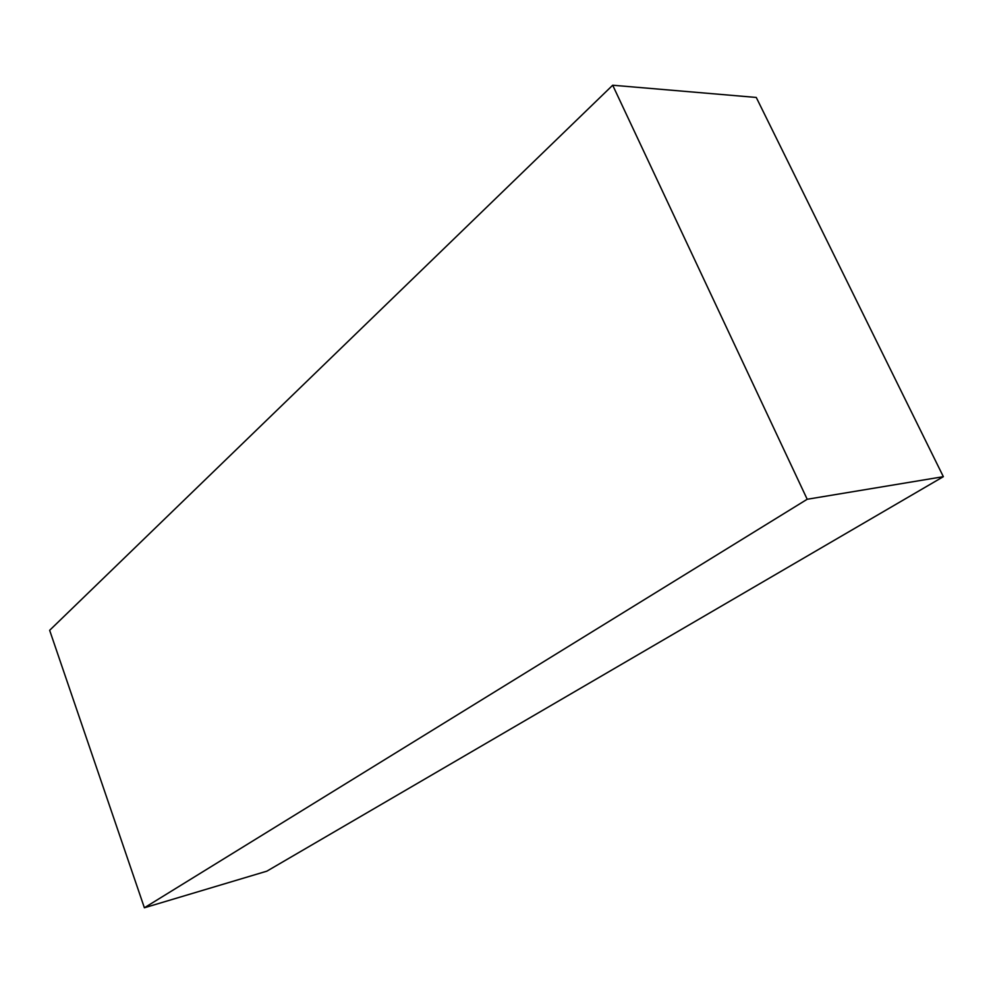 <?xml version="1.0" encoding="UTF-8"?>
<svg xmlns="http://www.w3.org/2000/svg" width="993" height="993" viewBox="0 0 993 993"><rect width="100%" height="100%" fill="white"/><g stroke="black" fill="none" stroke-linecap="round" stroke-linejoin="round"><path stroke-width="1.49" d="M756.269 97.451L612.693 85.224L49.65 630.307L144.382 907.776L807.197 499.268L612.693 85.224L756.269 97.451L943.35 476.677L807.197 499.268L943.35 476.677L266.856 871.171L144.382 907.776L266.856 871.171L943.35 476.677L756.269 97.451M612.693 85.224L49.65 630.307L144.382 907.776L807.197 499.268L612.693 85.224"/></g></svg>
